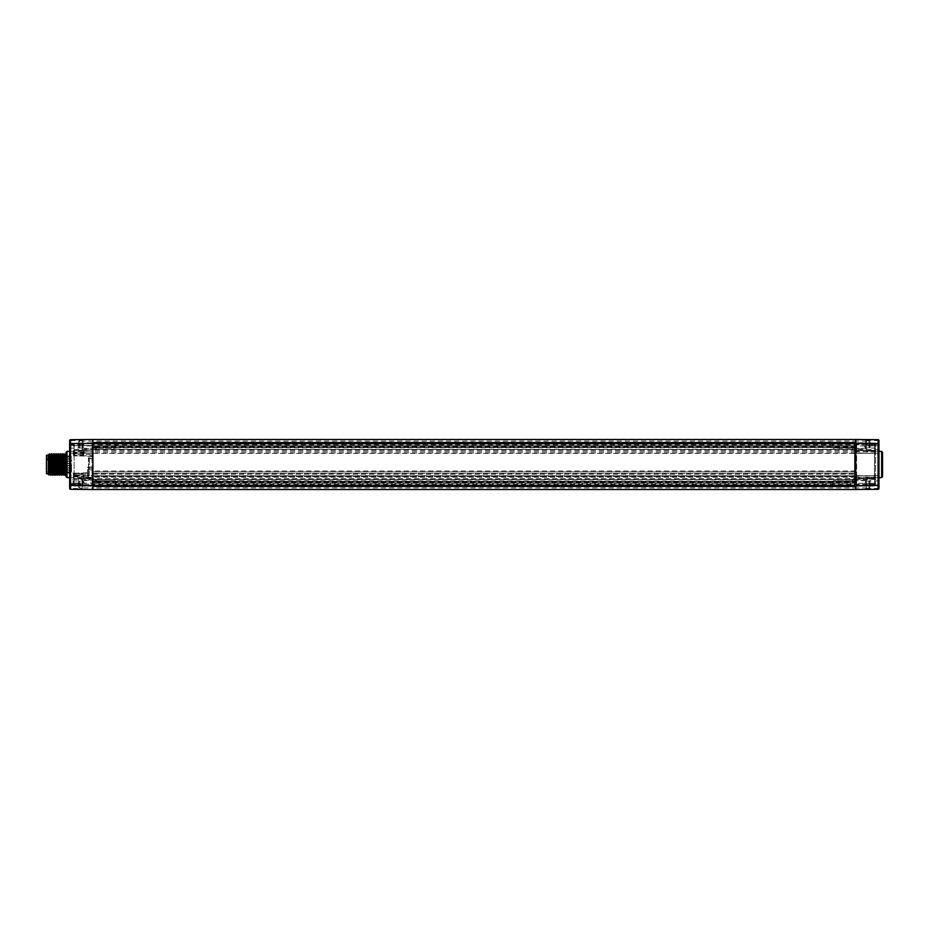 <?xml version="1.0" encoding="UTF-8"?>
<svg xmlns="http://www.w3.org/2000/svg" width="929" height="929" viewBox="0 0 929 929"><rect width="100%" height="100%" fill="white"/><g stroke="black" fill="none" stroke-linecap="round" stroke-linejoin="round"><path stroke-width="0.7" stroke-dasharray="4.64 3.48" d="M92.9 486.378L92.9 487.156A0.894 0.894 0 0 0 92.017 486.262L74.123 485.948L74.123 484.148L74.123 485.948A0.894 0.894 0 0 1 73.252 485.066L73.252 477.727A0.894 0.894 0 0 0 74.123 478.621L74.123 476.832L74.123 478.621L83.97 478.783L83.97 474.649L83.97 478.783L83.97 477.192L83.97 478.783L74.123 478.621L74.123 484.148L74.123 443.76L74.123 452.168L74.123 450.379L83.97 450.217L74.123 450.379L74.123 455.361L74.123 452.168L83.97 452.017L83.97 454.351L83.087 455.28L83.087 453.828L83.97 453.828L83.97 450.217L83.97 452.017L83.97 450.217L83.97 451.808L83.97 450.217L92.017 450.077L74.123 450.379A0.894 0.894 180 0 0 73.252 451.273L73.252 454.653L73.252 451.273A0.894 0.894 0 0 1 74.123 450.379A0.894 0.894 180 0 0 73.252 451.273A0.894 0.894 0 0 1 74.123 450.379L92.017 450.077L83.97 450.217L83.97 452.017L83.087 452.76L73.252 452.655M855.748 486.378L92.9 485.937L92.9 487.156A0.894 0.894 0 0 0 92.017 486.262L74.123 485.948A0.894 0.894 0 0 1 73.252 485.066L73.252 484.148L92.017 484.148L92.017 486.262L92.017 484.148L73.252 484.148L73.252 483.068L92.017 483.068L92.017 484.148L92.017 445.572L73.252 445.572L73.252 444.654L73.252 445.572L92.017 445.572L92.017 443.447L74.123 443.76L92.017 443.447L92.017 445.932L73.252 445.932M855.748 442.622L855.748 487.156L855.748 479.376L855.748 487.144L855.748 483.231L92.9 483.254L92.9 486.831L855.748 486.831L855.748 479.817A0.894 0.894 0 0 1 856.631 478.923L874.526 478.621L874.526 443.052L874.526 485.948L874.526 483.254L875.408 483.277L875.408 443.934L875.408 485.066A0.894 0.894 0 0 1 874.526 485.948L856.631 486.262L874.526 485.948A0.894 0.894 0 0 0 875.408 485.066L875.408 483.277M855.83 486.796A0.894 0.894 0 0 1 856.631 486.262A0.894 0.894 0 0 0 855.748 487.156L855.83 486.796A0.894 0.894 0 0 0 855.748 487.156L855.748 485.937L92.9 485.937L92.9 442.622M854.854 481.477L92.9 481.477L92.9 485.797L92.9 481.059L115.312 480.723L115.614 481.327L833.034 481.327L115.614 481.327L115.614 485.495L115.312 481.059L92.9 481.059L92.9 479.387L92.9 483.254L855.748 483.254L855.748 481.477L92.9 481.477L855.748 481.477L855.748 485.937L92.9 485.937L92.9 484.148L92.9 485.263L854.854 485.263L854.854 443.737L92.9 443.737L92.9 449.183L92.9 447.523L854.854 447.523M855.748 487.144A0.894 0.894 180 0 1 856.643 486.25L856.631 483.254L855.748 483.231L855.748 443.063L92.9 442.564A0.894 0.894 0 0 1 92.017 443.447A0.894 0.894 0 0 0 92.9 442.564L92.9 445.572L92.017 445.572L92.9 445.572L92.9 484.148L92.017 484.148L92.9 484.148L92.9 483.068L92.017 483.068L92.017 478.923L74.123 478.621L92.017 478.923A0.894 0.894 0 0 1 92.9 479.817L92.9 483.068M878.973 451.366L878.973 440.578A0.894 0.894 0 0 0 878.091 439.684L70.558 439.684A0.894 0.894 0 0 0 69.675 440.578L69.675 451.366M69.675 477.634L69.675 444.805L82.182 444.457L82.182 451.099L82.182 440.776L82.182 448.277L82.182 445.746L70.558 445.746L70.558 451.308L70.546 443.911L82.437 443.551M69.675 451.517L69.675 488.422L82.182 488.526L82.182 477.901L82.182 488.538L83.064 489.42A0.894 0.894 0 0 1 82.182 488.538M69.675 445.932L69.675 442.808L69.675 445.932M69.675 483.068L69.675 479.945L69.675 483.068M66.098 452.295L66.098 476.705M66.098 453.782L66.098 475.218L66.098 453.782M66.993 451.389L66.993 477.611M69.675 469.064L69.675 477.483M69.675 488.422A0.894 0.894 0 0 0 70.558 489.316L70.558 477.692L70.558 483.254L69.675 483.254L82.182 483.254L82.182 488.224L82.182 478.284L82.182 485.797L82.182 483.254L70.558 483.254L70.558 484.195L69.675 484.195L70.546 485.089L70.558 484.195L82.182 484.543M878.973 484.288L878.091 484.915A0.894 0.627 0 0 0 878.973 484.288L878.671 451.366L878.973 484.288L866.467 484.636L866.467 477.994L866.467 488.224L866.467 478.284L866.467 485.797L866.467 483.254L878.102 483.254L878.102 477.785L878.114 485.182L866.211 485.53M865.584 489.42L865.584 487.876L855.748 487.946L855.748 489.513L865.584 489.42L866.467 488.538A0.894 0.894 0 0 1 865.584 489.42L878.091 489.316A0.894 0.894 0 0 0 878.973 488.422L878.973 483.254L878.102 483.254L878.973 483.254L878.973 477.634M878.973 445.932L878.973 449.055L878.973 445.932M878.973 483.068L878.973 486.192L878.973 483.068M878.973 477.506L878.973 469.064M881.656 477.611L881.656 451.389M878.973 459.936L878.973 451.494M878.973 440.578L866.467 440.474L865.584 439.58A0.894 0.894 0 0 1 866.467 440.462L866.467 440.462M878.091 439.684L878.102 451.215L878.102 445.746L878.973 445.746L878.102 445.746L878.102 444.712L878.973 444.712L878.114 443.818L878.102 444.712L866.467 444.364M866.467 445.746L866.467 440.776L866.467 448.277L866.467 443.203L866.467 445.746L878.102 445.746L866.467 445.746M878.973 453.317L878.091 453.317L878.091 444.085L865.584 443.714L866.467 443.725L865.584 443.714L865.584 439.58M855.748 439.487L855.748 441.054L83.064 441.124A0.894 0.627 0 0 0 82.182 441.751L82.182 443.818L83.064 443.795L83.064 439.58A0.894 0.894 0 0 0 82.182 440.462L82.182 445.746L69.675 445.746L70.558 445.746L70.558 440.578L69.675 440.578M82.182 441.751L82.182 440.462L70.558 440.578L70.558 439.684M83.064 439.58L82.182 440.474M69.675 459.936L69.675 444.805A0.894 0.627 180 0 1 70.558 444.167L83.064 443.795L82.182 444.457M70.558 489.316L83.064 489.42L83.064 485.205L70.558 484.833L82.437 485.449M83.064 489.42L92.9 489.513L92.9 487.946L83.064 487.876A0.894 0.627 0 0 1 82.182 487.249M855.748 489.513L92.9 489.513M878.973 488.422L878.102 488.422L878.102 483.254L866.467 483.254L866.467 487.249A0.894 0.627 0 0 1 865.584 487.876L865.584 485.286L866.467 485.275L866.467 487.249M878.091 489.316L878.102 488.422L866.467 488.526M878.973 478.702A0.894 0.627 0 0 1 878.091 479.329L878.091 484.915L865.584 485.286L866.467 484.636M878.973 444.712A0.894 0.627 180 0 0 878.091 444.085L866.211 443.47M69.675 450.298A0.894 0.627 180 0 1 70.558 449.671L70.546 443.911L69.675 444.805M870.101 483.254L870.101 487.098L870.101 479.422L870.101 483.823L868.743 483.254L870.101 483.254M870.101 481.083L870.101 482.732L870.101 481.083L870.101 481.721L868.743 481.083L868.743 482.732L868.743 481.083L868.743 481.721L870.101 481.083M870.101 485.426L870.101 483.823L870.101 485.437L870.101 484.799L868.743 485.426L868.743 483.823L868.743 485.426M870.101 483.823L868.743 483.823L870.101 483.823M870.101 482.732L868.743 482.732L870.101 482.72M870.101 481.721L868.743 481.721M870.101 484.799L868.743 484.799M870.101 485.437L868.743 485.437M78.547 483.254L78.547 487.098L78.547 479.422L78.547 483.823L79.917 483.254L78.547 483.254M78.547 481.083L78.547 482.732L78.547 481.083L78.547 481.721L79.917 481.083L79.917 482.732L79.917 481.083L79.917 481.721L78.547 481.083M78.547 485.426L78.547 483.823L78.547 485.437L78.547 484.799L79.917 485.426L79.917 483.823L79.917 485.426M78.547 483.823L79.917 483.823L78.547 483.823M78.547 482.732L79.917 482.732L78.547 482.72M78.547 481.721L79.917 481.721M78.547 484.799L79.917 484.799M78.547 485.437L79.917 485.437M78.547 445.746L78.547 441.902L78.547 446.303L79.917 445.746L78.547 445.746M78.547 443.563L78.547 445.223L78.547 443.563L79.917 443.563L79.917 445.223L79.917 443.563M78.547 447.917L78.547 446.303L78.547 447.917L78.547 447.279L79.917 447.917L79.917 446.303L79.917 447.917L79.917 447.279L78.547 447.917M78.547 446.303L79.917 446.303L78.547 446.303M78.547 445.223L79.917 445.223L78.547 445.2M78.547 444.201L79.917 444.201M78.547 443.574L79.917 443.574M78.547 447.279L79.917 447.279M870.101 445.746L870.101 441.902L870.101 446.303L868.743 445.746L870.101 445.746M870.101 443.563L870.101 445.223L870.101 443.563L868.743 443.563L868.743 445.223L868.743 443.563M870.101 447.917L870.101 446.303L870.101 447.917L870.101 447.279L868.743 447.917L868.743 446.303L868.743 447.917L868.743 447.279L870.101 447.917M870.101 446.303L868.743 446.303L870.101 446.303M870.101 445.223L868.743 445.223L870.101 445.2M870.101 444.201L868.743 444.201M870.101 443.574L868.743 443.574M870.101 447.279L868.743 447.279M882.55 476.705L882.55 452.295M878.068 445.932L878.068 448.15L878.068 445.932M865.433 445.932L865.433 447.929L865.433 445.932M878.068 483.068L878.068 480.85L878.068 483.068M865.433 483.068L865.433 481.071L865.433 483.068M855.748 483.254L855.748 479.898L855.748 481.059L833.348 480.723L833.034 481.327L833.034 483.254L833.348 481.059L855.748 481.059L855.748 486.831L92.9 486.831L92.9 485.937M855.748 450.844A0.894 0.72 180 0 0 856.631 451.552L856.631 453.004L855.748 452.109L855.748 448.626L855.748 471.874L92.9 471.874L92.9 454.211L92.9 480.119L92.145 479.236L92.9 480.096L92.9 486.959L92.9 478.238A0.894 0.894 180 0 0 92.017 477.343L92.017 478.923A0.894 0.894 0 0 1 92.9 479.817L92.9 449.183L92.9 481.477L855.748 481.477M855.748 482.163L855.748 478.11L855.748 482.836L855.748 482.163L92.9 482.163L92.9 480.119A0.894 0.894 0 0 0 92.017 479.225L88.429 479.167A0.894 0.708 0 0 0 87.558 478.481L87.558 477.065L74.123 476.832L74.123 478.621A0.894 0.894 0 0 1 73.252 477.727A0.894 0.894 0 0 0 74.123 478.621A0.894 0.894 -0 0 1 73.252 477.727L73.252 483.068M92.9 443.737L92.9 485.263M855.748 447.523L855.748 444.852L92.9 444.852L92.9 447.523L855.748 447.523L92.9 447.523L855.748 447.523L855.748 441.844A0.894 0.894 0 0 0 856.631 442.738L874.526 443.052L856.631 442.738L856.631 486.262L856.643 480.27L856.643 486.25L865.573 486.169L865.573 480.351L856.643 480.27A0.894 0.894 -0 0 1 855.748 479.376L92.9 479.387L92.9 475.683L855.748 475.683L855.748 477.808A0.894 0.627 0 0 1 856.631 477.169L856.631 475.683L874.526 475.683L874.526 478.505L856.631 478.853L856.631 477.169L874.526 476.949A0.894 0.627 0 0 0 875.408 476.322M875.408 444.852L855.748 444.852L855.748 441.844L855.748 449.102L855.748 441.856A0.894 0.894 -0 0 0 856.643 442.75L856.643 448.73L856.643 442.75L874.526 443.052A0.894 0.894 0 0 1 875.408 443.934A0.894 0.894 0 0 0 874.526 443.052M875.408 477.727A0.894 0.894 0 0 1 874.526 478.621A0.894 0.894 180 0 0 875.408 477.727M855.888 479.341L855.748 479.817A0.894 0.894 0 0 1 856.631 478.923L856.631 483.254L874.526 483.254L874.526 478.621L856.631 478.354L874.526 478.052L874.526 475.683L875.408 474.789M855.748 452.109L855.748 478.725L92.9 478.725M878.973 475.683L855.748 475.683L855.748 449.183A0.894 0.894 0 0 0 856.631 450.077L874.526 450.379A0.894 0.894 0 0 1 875.408 451.273A0.894 0.894 0 0 0 874.526 450.379L856.631 450.077L856.631 445.932L875.408 445.932M92.9 444.852L92.9 443.063L855.748 443.063L855.748 442.169L855.748 449.183A0.894 0.894 0 0 0 856.631 450.077L855.748 449.264A0.894 0.883 180 0 0 856.631 450.147L874.526 450.495L874.526 453.317L874.526 450.495A0.894 0.883 180 0 1 875.408 451.366L874.526 450.46L856.631 450.646L874.526 450.495M87.547 467.113L88.429 468.204L92.017 468.17A0.894 0.859 180 0 0 92.9 467.31L92.017 467.055L92.017 469.865L88.429 469.865L89.323 469.865L89.323 475.718L87.558 475.753L88.429 474.127L87.547 473.244L87.547 467.113L92.017 467.055L92.017 455.709L92.9 454.815M89.323 475.718L89.323 469.865L88.452 469.842L88.452 457.73L92.9 458.194A0.894 0.581 0 0 1 92.017 458.787L88.441 458.845L92.017 459.089L92.017 455.709L65.018 455.953A0.894 0.894 0 0 1 65.03 457.358L65.03 464.5L65.03 457.358L65.657 457.358L65.657 471.642L65.657 457.358M92.9 474.196L855.748 474.196L855.748 471.874L92.9 471.874L92.9 476.612L92.9 475.811L92.9 476.565L855.748 476.565L855.748 478.725M92.9 478.238L92.017 477.97L92.017 477.343L92.9 478.238L92.9 487.946L855.748 487.946L855.748 479.469L92.9 479.48L92.9 476.565M855.876 482.546L855.876 478.609L855.876 482.546L855.748 481.164L855.748 482.546L92.9 482.836L92.9 479.387L855.748 479.387M832.442 483.254L832.442 484.892L832.442 483.254M833.034 483.254L833.034 485.495L833.034 483.254M116.218 483.254L116.218 484.892L116.218 483.254M92.9 479.55A0.72 0.72 0 0 1 92.192 480.27L92.192 486.25L92.192 480.27L82.902 480.351L82.902 486.169L92.192 486.25A0.72 0.72 180 0 1 92.9 486.959L92.9 479.55M88.429 478.191L88.429 479.167L88.394 477.924L92.017 477.97L92.017 479.225A0.894 0.894 0 0 1 92.9 480.119L92.9 482.453L92.9 480.119C92.145 478.899 92.145 478.737 92.9 479.619L855.748 479.619M82.182 486.877L82.182 479.631A0.72 0.72 -0 0 0 82.902 480.351L82.902 486.169A0.72 0.72 180 0 0 82.182 486.877L82.182 479.631M88.394 477.924L83.97 477.192M87.593 477.262L92.017 477.343L87.558 477.262L87.558 478.481L83.97 478.423L92.017 478.563A0.894 0.708 180 0 1 92.9 479.271M88.429 479.167L88.429 474.858M83.97 475.311L83.087 474.649L83.087 476.24L83.97 476.24M73.252 474.347A0.894 0.708 0 0 1 74.123 473.639L74.123 476.832L74.123 473.639L87.558 473.198A0.894 0.685 180 0 0 88.429 472.501L87.57 472.791L87.558 475.764L83.97 475.822M73.252 475.543A0.894 0.801 0 0 1 74.123 474.742L83.087 474.649M73.252 476.345L83.087 476.24L83.087 476.983L83.087 473.72L83.97 474.649L74.123 475.253L74.123 476.832L83.087 476.983L73.252 476.832M73.252 453.747L74.123 453.747L74.123 455.198L83.087 455.28M83.97 452.76L83.087 452.76L83.087 454.351L83.97 453.689M83.087 454.351L74.123 454.258A0.894 0.801 0 0 1 73.252 453.457M92.9 456.638A0.894 0.685 0 0 0 92.017 455.953L92.9 457.277L92.9 449.183L92.9 454.595L92.017 454.595L92.017 455.953L74.111 455.733L73.252 454.838M92.017 455.953L92.017 459.089A0.894 0.894 0 0 0 92.9 458.194A0.894 0.894 0 0 1 92.017 459.089L89.323 458.972L89.323 469.865L89.138 459.147M88.429 472.687L88.429 469.865L89.323 469.865L88.452 469.842L88.429 468.204L88.429 474.138L87.547 473.244L89.323 473.256M65.657 471.642L65.03 471.642L65.03 464.5L65.03 471.642A0.894 0.894 0 0 1 65.018 473.047L87.547 473.244M65.018 473.047L65.018 455.953L65.018 473.047M73.252 475.056L87.558 474.568L87.558 473.198M87.976 477.065L87.976 474.568M92.9 469.865L92.017 469.865L92.017 479.225L88.22 479.155A0.894 0.894 0 0 0 87.558 478.853A0.894 0.894 0 0 1 88.22 479.155A0.894 0.894 0 0 0 87.558 478.853L83.97 478.783L83.97 476.983L83.97 478.783M74.123 473.639L73.252 474.162M92.9 480.119L92.9 479.48L70.558 479.329L70.558 484.833A0.894 0.627 0 0 1 69.675 484.195M88.452 457.73L89.323 458.972M878.973 450.298A0.894 0.627 0 0 0 878.091 449.671L92.9 449.392L92.9 450.774L92.9 449.183A0.894 0.894 0 0 1 92.017 450.077L92.017 454.595L73.252 453.944M74.123 453.747L83.087 453.828L83.087 450.228L83.087 452.017L74.123 452.168L74.123 453.747M73.252 444.654A0.894 0.894 0 0 1 74.123 443.76A0.894 0.894 0 0 0 73.252 444.654M73.252 452.168L92.9 451.854L92.9 449.183A0.894 0.894 0 0 1 92.017 450.077L83.97 450.577L92.017 450.077A0.894 0.894 180 0 0 92.9 449.183L92.772 449.636A0.894 0.894 0 0 1 92.017 450.077L92.017 445.932L92.9 445.932M866.467 441.751A0.894 0.627 0 0 0 865.584 441.124L855.748 441.054L855.748 479.469L878.091 479.329L878.091 453.317L92.9 453.317L92.9 446.164L855.748 446.164L855.876 450.391L855.876 446.454M92.9 449.45L92.9 449.45A0.72 0.72 180 0 0 92.192 448.73L92.192 442.75L92.192 448.73L82.902 448.649L82.902 442.831L92.192 442.75A0.72 0.72 0 0 0 92.9 442.041L92.9 448.951L92.9 442.041M92.9 439.487L92.9 449.531L855.748 449.381M855.748 449.613L92.9 449.613L855.748 449.613A0.894 0.894 180 0 1 856.643 448.73L865.573 448.649L865.573 442.831L856.643 442.75A0.894 0.894 0 0 1 855.748 441.844L855.748 444.515L875.408 444.828M833.348 447.941L855.748 447.941L855.748 445.746L855.748 447.941L833.348 447.941M115.614 447.673L833.034 447.673L833.034 443.505L833.034 447.673L92.9 447.941L92.9 443.203L92.9 447.941L115.312 448.277L115.614 445.746L115.614 447.673M855.748 445.746L855.748 443.203L855.748 445.746L92.9 445.746L855.748 445.746M866.467 449.543L866.467 441.937L866.467 449.543A0.894 0.894 180 0 0 865.573 448.649L865.573 442.831A0.894 0.894 0 0 0 866.467 441.937M855.748 448.626L855.748 446.721L855.748 448.626M855.748 446.547L855.748 447.836L855.748 446.547M855.748 449.357L855.876 449.95M855.876 479.05L855.748 479.759L856.631 478.876L874.526 478.621M92.9 480.746L855.748 481.164L855.748 479.643M92.9 482.163L92.772 479.666L92.772 482.546M92.772 479.666L92.772 481.919L92.772 479.666M92.9 481.919L95.606 481.896L95.606 479.259L95.606 481.896L96.477 480.13L95.606 479.259L92.145 479.236M96.477 480.13L96.477 481.025M855.748 480.746L855.748 479.736A0.894 0.883 180 0 1 856.631 478.853L874.526 478.017A0.894 0.627 0 0 0 875.408 477.378M855.748 474.196L855.748 476.565M875.408 475.683L856.631 475.996L856.631 478.354A0.894 0.604 0 0 0 855.748 478.958L855.748 477.808M92.9 447.836L92.9 446.547L92.9 447.836M92.772 446.454L92.772 449.775M92.9 447.081L95.606 447.104L95.606 449.741L95.606 447.104L96.477 448.87L96.477 447.975M92.679 449.764L95.606 449.741L96.477 448.87M92.9 475.811L855.748 475.811M92.9 473.442L855.748 473.442M855.876 479.236L855.876 481.919L855.876 479.236L853.054 479.259L853.054 481.896L853.054 479.259L852.183 480.13L853.054 481.896L855.876 481.919M852.183 481.025L852.183 480.13M855.876 447.081L855.876 449.764L855.876 447.081L853.054 447.104L853.054 449.741L853.054 447.104L852.183 447.975L853.054 449.741L855.876 449.764M852.183 448.87L852.183 447.975M82.182 442.123L82.182 449.369L82.182 442.123A0.72 0.72 -0 0 0 82.902 442.831L82.902 448.649A0.72 0.72 180 0 0 82.182 449.369M116.218 445.746L116.218 444.108L116.218 445.746M115.614 445.746L115.614 443.505L115.614 445.746M832.442 445.746L832.442 444.108L832.442 445.746M855.748 442.169L92.9 442.169L855.748 442.169M65.657 464.5L65.657 472.896L65.657 464.5M70.302 464.5L70.302 456.104L70.302 464.5M71.556 464.5L71.556 472.176L71.556 464.5M66.725 464.5L66.725 471.909L66.725 464.5M66.725 460.029L66.725 461.283L66.725 460.029M66.725 468.971L66.725 467.717L66.725 468.971M66.551 464.5L66.551 463.606L66.551 464.5M71.556 460.029L71.556 461.283L71.556 460.029M66.551 460.029L66.551 460.923L66.551 460.029M71.556 468.971L71.556 467.717L71.556 468.971M66.551 468.971L66.551 468.077L66.551 468.971M866.467 487.063L866.467 479.457A0.894 0.894 0 0 1 865.573 480.351L865.573 486.169A0.894 0.894 180 0 1 866.467 487.063L866.467 479.457M64.368 464.5L66.052 464.5M58.562 453.782L57.668 475.218M58.492 473.744L59.398 455.222M60.28 473.744L61.186 455.222M62.08 473.778L62.975 455.222M63.869 473.778L64.763 455.222M63.915 453.782L63.033 475.218M62.138 453.782L61.244 475.218M60.35 453.782L59.456 475.218M55.775 475.218L56.669 453.782M57.563 475.218L58.457 453.782M59.351 475.218L60.246 453.782M53.139 473.744L54.045 455.222M54.939 473.778L55.845 455.245M56.727 473.778L57.621 455.222M53.987 475.218L54.881 453.782M54.985 453.782L54.091 475.218M53.197 453.782L52.303 475.218M56.774 453.782L55.879 475.218M48.238 454.676L48.238 473.453L49.632 453.782M49.516 453.793L49.132 462.561M50.421 475.218L51.316 453.782M52.21 475.218L53.092 453.782M48.517 456.696L48.32 454.606M49.574 473.778L50.468 455.222M51.35 473.744L52.256 455.222M48.238 459.24L48.238 469.76M48.238 473.453L48.238 474.324M51.42 453.782L50.526 475.218M48.238 455.547L48.308 454.595M48.889 474.963L49.132 466.439M48.238 474.045L49.132 473.151L49.132 455.849L49.132 473.151L62.533 473.035L62.533 455.965L62.533 473.035L63.927 473.047A0.894 0.894 0 0 1 63.741 472.849M48.238 454.955L49.132 455.849L59.514 455.942M60.431 455.953L63.927 455.953L63.927 473.047L63.927 455.953A0.894 0.894 0 0 0 63.578 456.662L63.578 472.338A0.894 0.894 0 0 1 63.915 471.642L63.915 464.5L63.335 471.642M63.335 457.358L63.335 464.5L63.915 457.358A0.894 0.894 0 0 1 63.578 456.662L63.578 472.338M63.335 464.5L63.335 472.896L63.335 464.5M52.43 464.5L52.43 472.896L52.43 464.5M49.4 464.5L49.4 456.104L49.4 464.5M48.238 464.5L48.238 473.744L48.238 464.5M46.45 455.256L46.45 473.744M62.173 458.554L62.173 471.909L62.173 457.091L62.173 458.554L47.344 458.554L47.344 461.527L47.344 458.554M62.173 460.076L47.344 460.076M62.173 464.5L62.173 465.394L62.173 464.5M62.173 460.029L62.173 460.923L62.173 459.135L62.173 460.029L47.344 460.018M62.173 468.971L62.173 468.077L62.173 468.971M62.173 461.527L47.344 461.527M61.14 475.218L62.034 453.782M62.928 475.218L63.822 453.782M64.705 475.218L65.599 453.782M70.581 445.932L70.581 448.15L70.581 445.932M83.215 445.932L83.215 447.929L83.215 445.932M70.581 483.068L70.581 480.85L70.581 483.068M83.215 483.068L83.215 481.071L83.215 483.068M69.675 475.683L70.558 475.683L70.558 453.317L92.9 453.317L92.9 475.683L70.558 475.683L70.558 479.329A0.894 0.627 180 0 1 69.675 478.702M69.675 453.317L70.558 453.317L70.558 449.671L92.9 449.531L855.748 449.52M868.963 483.254L868.963 488.224L868.963 483.254M79.685 483.254L79.685 488.224L79.685 483.254M79.685 445.746L79.685 440.776L79.685 445.746M868.963 445.746L868.963 440.776L868.963 445.746M855.748 485.495L855.748 484.485L875.408 484.172M875.408 484.148L92.9 484.148M855.748 450.275L92.9 450.275M855.748 475.683L856.631 475.683L856.631 450.658A0.894 0.627 0 0 1 855.748 450.019A0.894 0.604 0 0 0 856.631 450.646L856.631 453.004L874.526 453.317L875.408 454.211M875.408 451.552A0.894 0.615 0 0 0 874.526 450.948A0.894 0.627 0 0 1 875.408 451.622M875.408 452.528A0.894 0.72 180 0 0 874.526 451.808L856.631 451.552L856.631 450.147L874.526 450.983M875.408 452.678A0.894 0.627 0 0 0 874.526 452.051L856.631 451.831A0.894 0.627 0 0 1 855.748 451.192M875.408 453.317L855.748 453.317M856.631 478.876L874.526 478.54L875.408 477.645A0.894 0.883 180 0 1 874.526 478.505L874.526 478.505M875.408 476.472A0.894 0.72 180 0 1 874.526 477.192L856.631 477.448A0.894 0.72 180 0 0 855.748 478.156M875.408 477.448A0.894 0.615 0 0 1 874.526 478.052M855.748 476.891L856.631 475.996L856.631 478.853M83.087 473.72L74.123 473.802L74.123 475.253L73.252 475.253M73.252 454.478A0.894 0.72 180 0 0 74.123 455.198L74.123 473.802A0.894 0.72 180 0 0 73.252 474.522M88.441 469.842L88.441 458.845M92.9 477.448L88.034 477.448M83.087 476.983L83.087 478.772L83.087 476.983L83.97 476.983L83.087 476.983M855.748 452.946L92.9 452.946M855.748 470.98L92.9 470.98M73.252 454.653A0.894 0.708 0 0 0 74.123 455.361M92.9 449.729A0.894 0.708 180 0 1 92.017 450.437L92.017 451.668L92.017 450.437A0.894 0.708 0 0 0 92.9 449.729M855.748 446.837L92.9 446.837M855.748 479.77L855.748 478.981A0.894 0.627 0 0 1 856.631 478.342M855.748 451.691L92.9 451.691M855.748 477.216L92.9 477.216M855.748 443.063L92.9 443.063M855.748 445.932L856.631 445.932L856.631 442.738M58.411 455.222L59.259 456.476L59.607 455.942M52.454 473.778L53.301 472.524L54.137 473.778M50.619 464.5L50.619 463.606L50.619 464.5M50.619 460.029L50.619 460.923L50.619 460.029M50.619 468.971L50.619 468.077L50.619 468.971M70.174 451.389L82.182 451.099M82.182 477.901L70.174 477.611M866.467 477.994L878.625 477.599M878.625 451.401L866.467 451.006M866.467 478.284L868.963 478.284L870.101 479.422M866.467 488.224L868.963 488.224L870.101 487.098M82.182 478.284L79.685 478.284L78.547 479.422M82.182 488.224L79.685 488.224L78.547 487.098M82.182 440.776L79.685 440.776L78.547 441.902M82.182 450.716L79.685 450.716L78.547 449.578M866.467 440.776L868.963 440.776L870.101 441.902M866.467 450.716L868.963 450.716L870.101 449.578M878.973 442.808L878.068 443.714L865.433 443.934L864.237 445.932L865.433 447.929L878.068 448.15L878.973 449.055M878.973 479.945L878.068 480.85L865.433 481.071L864.237 483.068L865.433 485.066L878.068 485.286L878.973 486.192M866.467 480.723L833.348 480.723L832.442 481.628M116.218 484.892L115.614 485.495L833.034 485.495L832.442 484.892M82.182 480.723L115.312 480.723L116.218 481.628M92.9 485.797L82.182 485.797M83.97 453.178L92.017 453.317L92.9 454.211M65.367 472.338L65.367 456.662L65.367 472.338M87.558 475.764L88.429 474.87M87.57 472.791L74.111 473.267M92.041 456.383L74.111 455.733M866.467 448.277L833.348 448.277L832.442 447.372M855.748 443.203L866.467 443.203M92.9 482.836L855.748 482.836M92.772 481.919L95.606 481.896M855.748 450.019L855.748 449.23M92.9 446.164L855.748 446.164M92.772 447.081L95.606 447.104M83.97 451.808L92.017 451.668L92.9 450.774M92.9 476.612L855.748 476.612M855.748 473.395L92.9 473.395M92.9 443.203L82.182 443.203M82.182 448.277L115.312 448.277L116.218 447.372M832.442 444.108L833.034 443.505L115.614 443.505L116.218 444.108M71.556 456.824L65.657 456.104M65.657 472.896L71.556 472.176M66.725 471.909L71.556 471.909M71.556 457.091L66.725 457.091M66.725 463.246L71.556 463.246L66.725 463.246M66.725 465.754L71.556 465.754L66.725 465.754M66.551 463.606L71.556 463.606L66.551 463.606M66.551 465.394L71.556 465.394L66.551 465.394M66.725 458.787L71.556 458.787M66.725 461.283L71.556 461.283M66.551 459.135L71.556 459.135M66.551 460.923L71.556 460.923M66.725 467.717L71.556 467.717M66.725 470.213L71.556 470.213M66.551 468.077L71.556 468.077M66.551 469.865L71.556 469.865M855.748 485.797L866.467 485.797M48.238 472.896L55.694 472.896M56.599 472.896L63.335 472.896M63.102 456.104L60.431 456.104M59.526 456.104L48.238 456.104M46.45 471.909L62.173 471.909M46.45 457.091L62.173 457.091M50.619 463.606L62.173 463.606L50.619 463.606L49.934 464.291L50.619 463.606M62.173 465.394L50.619 465.394L49.934 464.709L50.619 465.394L62.173 465.394M49.934 459.82L50.619 459.135L62.173 459.135M62.173 460.923L50.619 460.923L49.934 460.25M49.934 468.75L50.619 468.077L62.173 468.077M62.173 469.865L50.619 469.865L49.934 469.18M69.675 449.055L70.581 448.15L83.215 447.929L84.411 445.932L83.215 443.934L70.581 443.714L69.675 442.808M69.675 486.192L70.581 485.286L83.215 485.066L84.411 483.068L83.215 481.071L70.581 480.85L69.675 479.945"/><path stroke-width="1.39" d="M92.9 485.495L92.9 489.513L70.558 489.316L70.558 485.495L92.9 485.495L92.9 442.622L855.748 442.622L855.748 439.487L92.9 439.487L92.9 442.622M92.9 443.063L855.748 443.063M855.748 439.487L878.091 439.684A0.894 0.894 0 0 1 878.973 440.578L878.973 488.422A0.894 0.894 0 0 1 878.091 489.316L855.748 489.513L855.748 442.622M70.558 489.316A0.894 0.894 0 0 1 69.675 488.422L69.675 440.578A0.894 0.894 0 0 1 70.558 439.684L92.9 439.487M66.993 451.389L66.098 452.295L66.098 476.705L66.993 477.611L66.993 451.389L69.675 451.366M66.993 477.611L69.675 477.634M855.748 489.513L92.9 489.513M878.973 451.366L881.656 451.389L881.656 477.611L878.973 477.634M881.656 451.389L882.55 452.295L882.55 476.705L881.656 477.611M878.091 439.684L878.091 485.495L92.9 485.937M854.854 481.477L855.748 481.477M92.9 485.263L854.854 485.263L854.854 443.737L92.9 443.737M854.854 447.523L855.748 447.523M855.748 450.042L855.748 449.183L855.748 450.042M66.098 453.782L66.052 464.5L64.368 464.5L63.822 453.782L64.705 475.218L66.098 475.218M63.822 453.782L62.963 455.256L63.857 473.744L64.705 475.218M65.599 453.782L64.751 455.256L63.915 453.782M60.315 473.744L59.456 475.218L58.562 453.782L59.351 475.218L58.492 473.744L57.633 455.256L56.774 453.782L57.563 475.218L56.704 473.744L55.879 475.218L54.985 453.782L55.775 475.218L54.916 473.744L54.056 455.256L54.881 453.782M63.88 473.744L63.033 475.218L62.138 453.782L61.175 455.256L62.069 473.744L61.244 475.218L60.28 473.744L59.421 455.256L58.562 453.782M64.775 455.256L65.204 464.5M62.986 455.256L62.138 453.782M61.244 475.218L60.35 453.782L61.14 475.218M61.209 455.256L60.35 453.782M55.81 455.256L56.669 453.782M57.633 455.256L58.457 453.782M54.985 453.782L55.845 455.256L56.704 473.744M54.95 473.744L54.091 475.218L53.092 453.782L54.091 475.218M54.056 455.256L53.197 453.782M58.527 473.744L57.668 475.218L56.774 453.782M51.374 473.744L50.526 475.218L49.562 473.744L48.889 474.963L48.238 474.324L48.308 454.595L49.562 473.744M50.421 475.218L49.783 457.916C49.562 451.401 49.353 452.946 49.132 462.561M53.162 473.744L52.303 475.218L51.42 453.782L50.456 455.256L49.527 453.782L48.668 455.256M51.316 453.782L52.21 475.218L51.35 473.744L50.48 455.256M53.987 475.218L53.139 473.744L52.268 455.256L53.092 453.782M52.268 455.256L51.42 453.782M48.238 455.547L48.691 469.389C48.831 477.494 48.982 476.507 49.132 466.439L49.829 456.267L50.526 475.218M59.514 455.942L60.431 455.953M48.238 473.744L46.45 473.744L46.45 455.256L48.238 455.256M59.386 455.256L60.246 453.782M63.033 475.218L62.034 453.782M62.069 473.744L62.928 475.218M878.973 443.505L855.748 443.505M69.675 485.495L70.558 485.495L70.558 443.505L92.9 443.505M69.675 443.505L70.558 443.505L70.558 439.684M855.748 486.378L92.9 486.378M878.973 485.495L878.091 485.495L878.091 489.316M59.607 455.942L60.095 455.222M55.694 472.896L56.599 472.896M60.431 456.104L59.526 456.104"/></g></svg>

